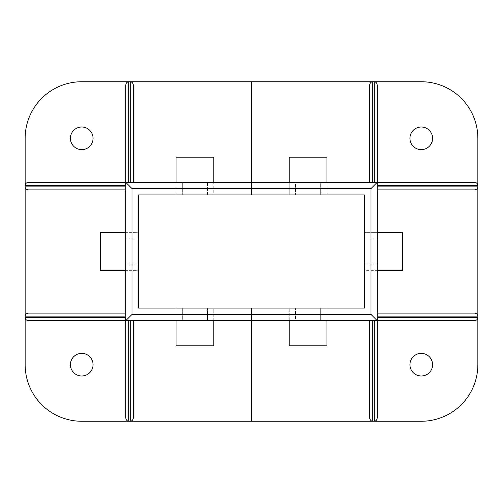 <?xml version="1.0" encoding="UTF-8"?>
<svg xmlns="http://www.w3.org/2000/svg" width="503" height="503" viewBox="0 0 503 503"><rect width="100%" height="100%" fill="white"/><g stroke="black" fill="none" stroke-linecap="round" stroke-linejoin="round"><path stroke-width="0.38" stroke-dasharray="2.52 1.89" d="M81.737 127.008A11.318 11.318 0 0 0 70.42 138.325A11.318 11.318 0 0 0 81.737 149.643A11.318 11.318 0 0 0 93.055 138.325A11.318 11.318 0 0 0 81.737 127.008M81.737 353.358A11.318 11.318 0 0 0 70.42 364.675A11.318 11.318 0 0 0 81.737 375.993A11.318 11.318 0 0 0 93.055 364.675A11.318 11.318 0 0 0 81.737 353.358M207.488 194.913L207.488 182.338L182.338 182.338L182.338 194.913L213.775 194.913L213.775 157.188L176.05 157.188L176.05 194.913L138.325 194.913L138.325 232.638L100.6 232.638L100.6 270.363L138.325 270.363L138.325 308.088L176.05 308.088L176.05 345.812L213.775 345.812L213.775 308.088L251.5 308.088L251.5 421.263L81.737 421.263A56.588 56.588 0 0 1 25.15 364.675L25.15 138.325A56.588 56.588 0 0 1 81.737 81.737L251.5 81.737L251.5 194.913L213.775 194.913L213.775 182.338L207.488 182.338L207.488 194.913M176.05 320.663L176.05 308.088L182.338 308.088L182.338 320.663L125.75 320.663L125.75 417.798M213.775 320.663L213.775 308.088L182.338 308.088L182.338 320.663L207.488 320.663L207.488 308.088L207.488 320.663L289.225 320.663L289.225 308.088L289.225 345.812L326.95 345.812L326.95 308.088L364.675 308.088L364.675 270.363L402.4 270.363L402.4 232.638L364.675 232.638L364.675 194.913L326.95 194.913L326.95 157.188L289.225 157.188L289.225 194.913L251.5 194.913L251.5 81.737L421.263 81.737A56.588 56.588 0 0 1 477.85 138.325L477.85 364.675A56.588 56.588 0 0 1 421.263 421.263L251.5 421.263L251.5 308.088L295.512 308.088L295.512 320.663L320.663 320.663L320.663 308.088L295.512 308.088L295.512 320.663L289.225 320.663M125.75 264.075L138.325 264.075L125.75 264.075L125.75 270.363L138.325 270.363L138.325 232.638L125.75 232.638L125.75 238.925L138.325 238.925L125.75 238.925M176.05 194.913L182.338 194.913L182.338 182.338L176.05 182.338L176.05 194.913M28.614 189.883L125.75 189.883M125.75 313.118L28.614 313.118M176.05 182.338L125.75 182.338L125.75 85.202M289.225 182.338L295.512 182.338L295.512 194.913L320.663 194.913L320.663 182.338L295.512 182.338L295.512 194.913L289.225 194.913L289.225 182.338L213.775 182.338M28.614 320.663L125.75 320.663M421.263 375.993A11.318 11.318 0 0 0 432.58 364.675A11.318 11.318 0 0 0 421.263 353.358A11.318 11.318 0 0 0 409.945 364.675A11.318 11.318 0 0 0 421.263 375.993M421.263 149.643A11.318 11.318 0 0 0 432.58 138.325A11.318 11.318 0 0 0 421.263 127.008A11.318 11.318 0 0 0 409.945 138.325A11.318 11.318 0 0 0 421.263 149.643M326.95 182.338L326.95 194.913L320.663 194.913L320.663 182.338L377.25 182.338L377.25 85.202M377.25 238.925L364.675 238.925L377.25 238.925L377.25 232.638L364.675 232.638L364.675 270.363L377.25 270.363L377.25 264.075L364.675 264.075L377.25 264.075M326.95 308.088L320.663 308.088L320.663 320.663L326.95 320.663L326.95 308.088M369.705 85.202L369.705 182.338M474.386 313.118L377.25 313.118M377.25 189.883L474.386 189.883M326.95 320.663L474.386 320.663M474.386 182.338L377.25 182.338"/><path stroke-width="0.75" d="M81.737 149.643A11.318 11.318 0 0 1 70.42 138.325A11.318 11.318 0 0 1 81.737 127.008A11.318 11.318 0 0 1 93.055 138.325A11.318 11.318 0 0 1 81.737 149.643M81.737 375.993A11.318 11.318 0 0 1 70.42 364.675A11.318 11.318 0 0 1 81.737 353.358A11.318 11.318 0 0 1 93.055 364.675A11.318 11.318 0 0 1 81.737 375.993M213.775 320.663L213.775 345.812L176.05 345.812L176.05 320.663M138.325 308.088L364.675 308.088L364.675 194.913L138.325 194.913L138.325 308.088M372.723 182.338L372.723 81.737L128.768 81.737C126.951 81.958 125.945 83.114 125.75 85.202L125.75 182.338L132.037 188.625L370.963 188.625L377.25 182.338L251.5 182.338L251.5 81.737L251.5 194.913L251.5 182.338L125.75 182.338L125.75 232.638L100.6 232.638L100.6 270.363L125.75 270.363L125.75 320.663L251.5 320.663L251.5 308.088L251.5 421.263L251.5 320.663L377.25 320.663L370.963 314.375L132.037 314.375L125.75 320.663L125.75 417.798C125.945 419.886 126.951 421.042 128.768 421.263L128.768 320.663M213.775 182.338L213.775 157.188L176.05 157.188L176.05 182.338M128.768 182.338L128.768 81.737L81.737 81.737A56.588 56.588 0 0 0 25.15 138.325L25.15 185.356L125.75 185.356M125.75 186.864L25.15 186.864L25.15 364.675A56.588 56.588 0 0 0 81.737 421.263L421.263 421.263A56.588 56.588 0 0 0 477.85 364.675L477.85 317.644L377.25 317.644L377.25 270.363L402.4 270.363L402.4 232.638L377.25 232.638L377.25 85.202C377.055 83.114 376.049 81.958 374.232 81.737L374.232 182.338M125.75 189.883L28.614 189.883C26.527 189.688 25.37 188.682 25.15 186.864L25.15 185.356C25.37 183.538 26.527 182.532 28.614 182.338L125.75 182.338L125.75 320.663L28.614 320.663C26.527 320.468 25.37 319.462 25.15 317.644L125.75 317.644M133.295 417.798L133.295 320.663L133.295 417.798C133.1 419.886 132.094 421.042 130.277 421.263L130.277 320.663M125.75 238.925L125.75 264.075M125.75 313.118L28.614 313.118C26.527 313.312 25.37 314.318 25.15 316.136L125.75 316.136M133.295 85.202L133.295 182.338L133.295 85.202C133.1 83.114 132.094 81.958 130.277 81.737L130.277 182.338M125.75 182.338L28.614 182.338M421.263 353.358A11.318 11.318 0 0 1 432.58 364.675A11.318 11.318 0 0 1 421.263 375.993A11.318 11.318 0 0 1 409.945 364.675A11.318 11.318 0 0 1 421.263 353.358M421.263 127.008A11.318 11.318 0 0 1 432.58 138.325A11.318 11.318 0 0 1 421.263 149.643A11.318 11.318 0 0 1 409.945 138.325A11.318 11.318 0 0 1 421.263 127.008M289.225 182.338L289.225 157.188L326.95 157.188L326.95 182.338M289.225 320.663L289.225 345.812L326.95 345.812L326.95 320.663M377.25 316.136L477.85 316.136L477.85 138.325A56.588 56.588 0 0 0 421.263 81.737L372.723 81.737C370.906 81.958 369.9 83.114 369.705 85.202L369.705 182.338M377.25 313.118L474.386 313.118C476.473 313.312 477.63 314.318 477.85 316.136L477.85 317.644C477.63 319.462 476.473 320.468 474.386 320.663L377.25 320.663L377.25 182.338L474.386 182.338C476.473 182.532 477.63 183.538 477.85 185.356L377.25 185.356M377.25 264.075L377.25 238.925M377.25 189.883L474.386 189.883C476.473 189.688 477.63 188.682 477.85 186.864L377.25 186.864M369.705 417.798L369.705 320.663L369.705 417.798C369.9 419.886 370.906 421.042 372.723 421.263L372.723 320.663M374.232 320.663L374.232 421.263C376.049 421.042 377.055 419.886 377.25 417.798L377.25 317.644M377.25 417.798L377.25 320.663M132.037 314.375L132.037 188.625M370.963 188.625L370.963 314.375"/></g></svg>
